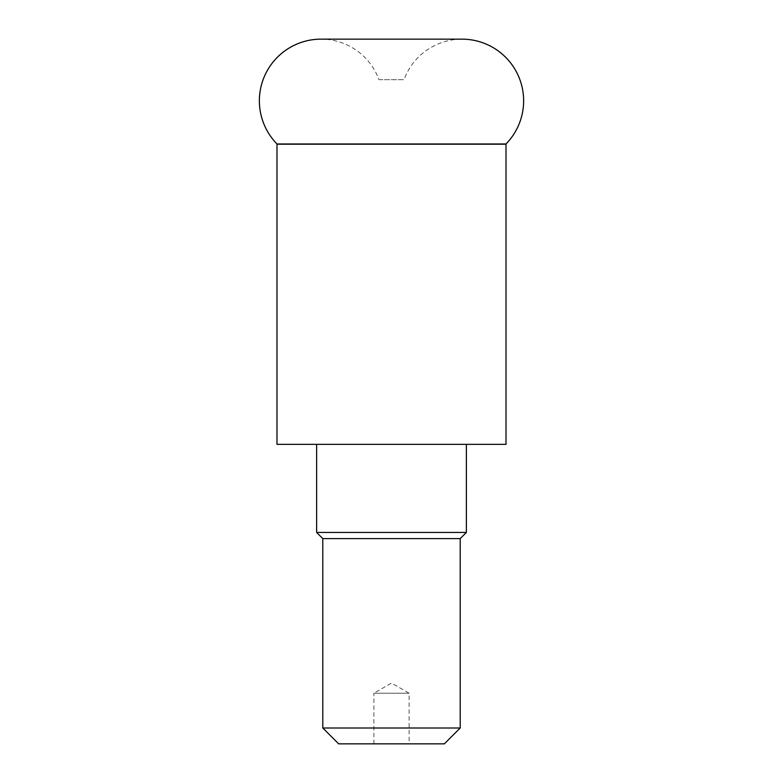<?xml version="1.0" encoding="UTF-8"?>
<svg xmlns="http://www.w3.org/2000/svg" width="783" height="783" viewBox="0 0 783 783"><rect width="100%" height="100%" fill="white"/><g stroke="black" fill="none" stroke-linecap="round" stroke-linejoin="round"><path stroke-width="0.59" stroke-dasharray="3.92 2.94" d="M373.882 743.85L373.882 693.229L409.118 693.229L373.882 693.229L391.5 683.06L409.118 693.229L409.118 743.85L373.882 743.85L409.118 743.85M378.952 79.67L404.048 79.67A61.661 61.661 0 0 1 461.97 39.15L321.03 39.15A61.661 61.661 0 0 1 378.952 79.67L404.048 79.67M316.626 444.353L466.374 444.353L316.626 444.353M466.374 532.44L316.626 532.44M460.208 538.606L322.792 538.606M460.208 727.994L322.792 727.994M444.353 743.85L338.647 743.85M276.986 444.353L506.014 444.353M506.014 143.964L276.986 143.964M276.986 144.209L506.014 144.209"/><path stroke-width="1.17" d="M506.014 143.964A35.235 35.235 0 0 0 506.014 144.209L276.986 144.209A35.235 35.235 0 0 0 276.986 143.964L506.014 143.964A61.661 61.661 0 0 0 461.97 39.15L321.03 39.15A61.661 61.661 0 0 0 276.986 143.964M506.014 144.209L506.014 444.353L276.986 444.353L276.986 144.209M322.792 727.994L460.208 727.994L444.353 743.85L338.647 743.85L322.792 727.994L322.792 538.606L316.626 532.44L466.374 532.44L466.374 444.353M316.626 532.44L316.626 444.353M322.792 538.606L460.208 538.606L466.374 532.44M460.208 727.994L460.208 538.606"/></g></svg>
